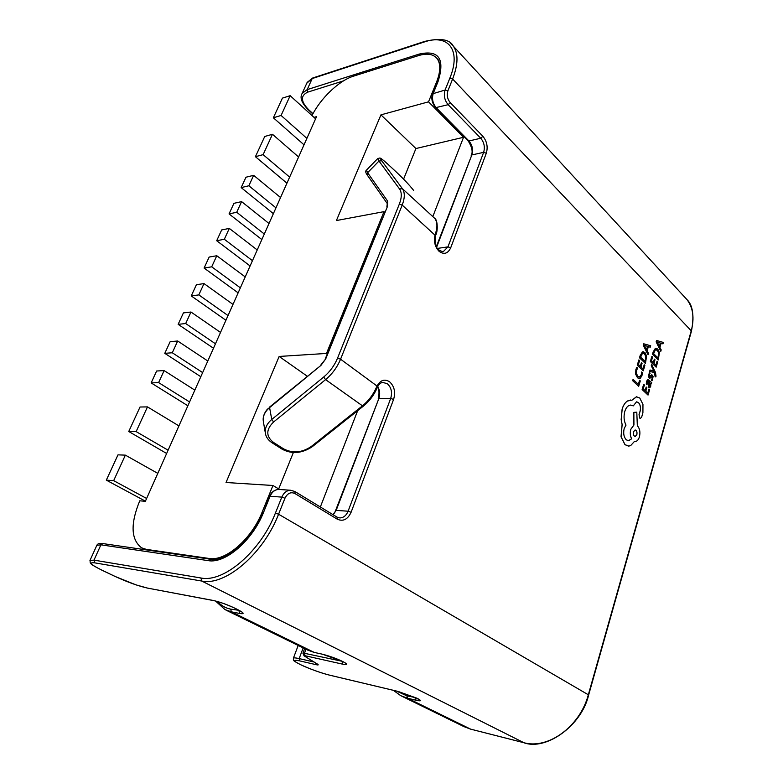<?xml version="1.0" encoding="UTF-8"?>
<svg xmlns="http://www.w3.org/2000/svg" width="783" height="783" viewBox="0 0 783 783"><rect width="100%" height="100%" fill="white"/><g stroke="black" fill="none" stroke-linecap="round" stroke-linejoin="round"><path stroke-width="1.17" d="M651.671 364.506L651.29 365.808L654.108 371.259L650.066 369.987L649.645 371.396L654.588 372.561L655.087 376.31L655.733 376.926L656.027 376.173L655.459 372.356L651.622 364.506L651.241 365.808L654.059 371.269M650.066 369.987L649.606 371.396L654.539 372.561L655.038 376.31L655.733 376.926M647.913 379.501L646.621 381.164L646.278 384.022L647.032 384.698L647.228 381.85L647.903 380.969L648.676 381.35L648.216 383.66L648.882 387.35L649.939 387.565L650.751 386.205L650.663 383.288L651.309 383.866L651.681 382.603L647.884 379.501L646.67 381.164L646.327 384.022L647.032 384.698M647.913 380.969L648.627 381.35L648.177 383.66L648.833 387.35L649.547 387.683M648.97 388.994L647.766 393.144L645.799 391.294L646.856 387.654L646.19 387.017L645.123 390.658L643.244 388.897L644.399 384.962L643.675 384.316L642.129 389.572L648.04 395.082L649.636 389.621L648.97 388.994L647.727 393.105M646.19 387.017L645.084 390.629M636.873 367.344L635.913 369.527L635.679 374.117L637.558 377.798L640.093 378.522L641.933 375.791L642.422 372.649L641.688 371.945L641.316 374.949L639.917 376.975L637.92 376.369L636.452 373.599L636.608 370.183L637.685 368.118L636.833 367.344L635.865 369.527L635.63 374.127L637.509 377.798L639.388 378.688M641.688 371.945L641.267 374.949L639.388 377.093M639.613 380.284L638.409 384.355L633.065 379.373L632.664 380.695L638.654 386.313L640.298 380.92L639.564 380.284L638.38 384.316M644.203 364.761L642.98 368.901L640.993 366.992L642.07 363.361L641.394 362.705L640.318 366.336L638.419 364.506L639.584 360.591L638.85 359.935L637.293 365.172L643.264 370.848L644.869 365.407L644.203 364.761L642.941 368.862M641.394 362.705L640.279 366.297M643.137 351.567L640.347 354.895L639.496 357.792L645.437 363.498L646.592 356.02L644.859 352.37L642.314 351.841L639.535 357.782L645.437 363.498M648.363 346.634L650.252 347.182L650.673 345.753L643.704 343.786L643.293 345.166L648.021 354.748L648.441 353.319L647.13 350.794L648.363 346.624L650.252 347.182M643.704 343.786L643.244 345.176L648.021 354.748M649.45 372.483L648.51 376.329L649.156 377.983L649.919 378.258L652.112 376.32L652.239 378.346L651.231 380.039L652.033 380.753L653.12 376.623L651.828 374.675L649.469 376.623L649.313 374.705L650.154 373.158L649.401 372.483L648.461 376.329L649.753 378.277M657.084 361.159L655.9 365.24L653.962 363.351L655.009 359.779L654.353 359.133L653.306 362.705L651.456 360.894L652.591 357.038L651.877 356.382L650.36 361.54L656.174 367.168L657.73 361.805L657.084 361.159L655.86 365.201M654.353 359.133L653.267 362.666M656.037 348.151L653.335 351.43L652.493 354.268L658.278 359.926L659.403 352.556L657.71 348.954L655.244 348.425L652.542 354.268L658.278 359.926M661.116 343.316L662.956 343.854L663.367 342.455L656.594 340.478L656.193 341.848L660.793 351.313L661.195 349.903L659.922 347.398L661.126 343.297L662.956 343.854M656.594 340.478L656.144 341.848L660.793 351.313M636.677 396.766L631.998 400.133M636.667 401.836L638.419 402.589C640.24 404.596 640.827 407.366 640.171 410.889L639.036 414.599L639.672 418.073L640.367 418.347M630.755 405.065L633.29 405.868L636.54 401.836L638.468 402.589C640.288 404.596 640.876 407.366 640.22 410.889L639.085 414.599L639.721 418.073L640.455 418.347L641.649 417.124L642.912 412.798L642.96 404.41L639.76 398.009L636.422 396.775L632.038 400.142L627.447 401.013C625.118 402.599 623.356 405.291 622.172 409.088L621.203 419.61L622.142 424.621L621.076 436.787L625.02 444.666L628.769 446.095L630.667 445.596L634.475 441.406L635.101 441.495M634.475 441.406L635.307 441.495C637.117 441.309 638.488 439.772 639.417 436.885C640.474 432.167 639.78 428.448 637.333 425.707L636.794 412.152L633.809 412.387L633.887 425.003L630.795 429.29C629.923 432.833 630.188 436.004 631.578 438.813L628.426 440.731M630.697 399.996L627.398 401.013C625.069 402.599 623.307 405.291 622.123 409.088L621.154 419.61L622.094 424.621L621.027 436.787L624.971 444.666L628.436 446.095M313.993 117.372L316.557 116.638L145.354 501.316L139.756 500.807C130.291 523.944 130.918 539.624 141.625 547.846L146.294 549.372L209.032 558.455L210.51 559.228M403.588 179.141L415.92 148.535L463.526 137.289L433.028 216.049M278.679 488.935L293.351 452.554M357.655 410.674L320.355 506.993M523.827 742.685L201.72 581.035L94.772 562.86C88.264 562.155 90.681 564.602 102.015 570.21L115.248 576.513C127.668 582.2 138.425 586.056 147.537 588.102L213.299 600.483C219.876 601.951 227.119 604.545 235.008 608.264L237.601 609.546C244.169 612.972 244.864 614.283 239.667 613.461L231.367 611.826L314.306 652.454L307.445 649.998L314.022 652.366L322.488 654.226L342.592 661.439C348.083 664.327 348.122 665.237 342.709 664.18L305.086 655.723L304.45 656.085L317.477 664.101C318.808 664.973 318.397 665.178 316.234 664.708L299.752 660.901C292.304 659.423 292.715 660.735 300.975 664.855C310.685 669.289 320.188 672.705 329.477 675.122L398.097 691.438L417.085 698.26C421.861 700.785 421.499 701.441 415.998 700.247L407.463 698.182L470.71 729.179L463.839 726.585L470.563 729.12L523.533 742.617C547.934 749.801 580.017 726.585 588.356 694.687L691.242 330.788L452.613 79.014L447.856 90.916C446.584 95.193 447.396 99.108 450.294 102.661L482.866 136.281C486.948 141.302 488.093 146.95 486.312 153.223L450.705 247.79C447.886 253.672 444.03 254.857 439.116 251.343C434.917 246.899 433.567 241.389 435.074 234.812L435.387 233.853C437.599 227.227 437.413 222.098 434.829 218.457L402.384 188.674C404.987 192.461 404.919 197.933 402.188 205.097L340.566 359.201C337.219 367.237 332.227 374.049 325.581 379.618L273.6 421.988C265.887 429.573 265.868 436.395 273.531 442.454L283.759 448.953C292.852 453.523 302.023 452.711 311.262 446.496L362.46 405.829L325.581 379.618L323.682 377.044C329.829 371.896 334.449 365.602 337.542 358.174L399.32 204.138C401.855 197.522 401.924 192.461 399.536 188.957L378.972 161.034L367.609 172.71L387.595 201.074L387.477 206.399L325.728 358.868L320.913 365.426L269.597 407.591L271.75 419.463L323.682 377.044M311.262 446.496L312.319 446.662L363.459 406.064L362.46 405.829C368.656 400.769 373.364 394.515 376.564 387.047L377.014 386.029L340.566 359.201L337.542 358.174M432.676 93.784L445.096 90.016L449.863 78.124C461.588 49.858 448.072 33.571 424.132 42.028L312.192 78.564L307.181 89.614L419.101 54.105C438.852 49.632 445.165 58.774 438.049 81.54L433.273 93.324C431.678 98.629 432.696 103.473 436.327 107.848L468.958 140.979L480.762 138.239L448.15 104.697L435.514 107.692C431.913 102.72 430.973 98.081 432.676 93.784L437.443 82C439.929 75.834 440.917 70.323 440.418 65.469L438.392 59.988L436.983 58.451M312.016 115.571C320.462 98.394 339.156 80.492 353.495 76.166L418.465 55.622C427.107 52.98 433.342 54.007 437.159 58.686C440.809 63.854 440.614 71.615 436.591 81.961L428.536 101.829L463.526 137.289M428.536 101.829L380.939 114.856L336.406 220.552L383.993 211.655L326.501 353.436L279.149 356.451L226.042 482.504L272.954 485.489L279.59 489.483M272.954 485.489L262.236 511.906C251.676 539.056 225.504 561.636 209.032 558.455M383.993 211.655L384.668 212.252M326.501 353.436L327.245 353.975M380.939 114.856L415.92 148.535M279.149 356.451L307.171 376.153M146.627 498.468L113.662 480.654L125.358 455.138L157.794 473.372M145.423 501.179L106.322 480.145L117.988 454.854L125.358 455.138M106.322 480.145L113.662 480.654M168.1 450.205L136.144 431.599L147.478 406.896L178.925 425.893M166.642 453.474L128.745 431.511L136.144 431.599M128.745 431.511L140.04 407.013L147.478 406.896M228.029 315.549L198.823 294.897L204.001 283.593L232.991 304.401M225.925 320.276L191.248 295.925L198.823 294.897M191.248 295.925L196.416 284.709L204.001 283.593M215.462 343.786L185.688 323.545L190.974 312.016L220.522 332.423M213.485 348.229L178.142 324.338L185.688 323.545M178.142 324.338L183.418 312.906L190.974 312.016M202.64 372.591L172.289 352.771L177.682 341.006L207.798 361.002M200.81 376.721L164.782 353.339L172.289 352.771M164.782 353.339L170.156 341.672L177.682 341.006M189.574 401.963L158.616 382.593L164.117 370.594L194.83 390.14M187.871 405.77L151.148 382.916L158.616 382.593M151.148 382.916L156.629 371.015L164.117 370.594M275.959 207.857L248.857 185.777L253.643 175.323L280.549 197.531M273.375 213.661L241.174 187.607L248.857 185.777M241.174 187.607L245.96 177.232L253.643 175.323M264.311 234.019L236.711 212.271L241.595 201.613L269 223.498M261.845 239.569L229.047 213.916L236.711 212.271M229.047 213.916L233.931 203.335L241.595 201.613M252.449 260.68L224.329 239.275L229.311 228.411L257.225 249.953M250.1 265.966L216.695 240.724L224.329 239.275M216.695 240.724L221.667 229.938L229.311 228.411M240.361 287.85L211.704 266.817L216.783 255.738L245.226 276.918M238.13 292.862L204.089 268.05L211.704 266.817M204.089 268.05L209.159 257.059L216.783 255.738M289.641 177.105L263.127 154.643L272.464 134.284L298.597 156.982M286.93 183.193L255.424 156.698L263.127 154.643M255.424 156.698L264.742 136.477L272.464 134.284M306.877 138.385L281.087 115.463L290.16 95.683L315.588 118.82M304.019 144.816L273.355 117.783L282.418 98.129L290.16 95.683M273.355 117.783L281.087 115.463M633.114 379.373L632.664 380.695M632.713 380.695L638.703 386.313M638.899 359.935L637.293 365.172M637.342 365.162L643.264 370.848M640.611 357.136L645.153 361.55L645.858 356.5L644.468 353.759L642.491 353.241L640.611 357.136M645.114 361.511L645.809 356.5L644.419 353.759L643.039 353.055M646.592 349.727L647.59 346.37L644.252 345.234L646.592 349.727M644.252 345.234L647.541 346.37L646.562 349.668M643.724 384.316L642.129 389.572M642.177 389.572L648.04 395.082M650.663 383.288L651.309 383.866M648.764 385.167L649.587 386.176L650.252 385.305L650.321 383.611L649.234 381.879L648.764 385.167M649.587 386.176L650.272 383.611L649.224 381.918M651.857 376.192L652.288 378.336L651.231 380.039M651.28 380.029L652.033 380.753M651.779 374.675L650.604 375.83M650.653 375.83L649.802 376.77M651.926 356.382L650.36 361.54M650.409 361.54L656.174 367.168M653.59 353.632L658.004 357.997L658.689 353.025L657.338 350.314L655.41 349.795L653.59 353.632M657.965 357.968L658.64 353.025L657.289 350.314L655.939 349.619M659.403 346.35L660.363 343.042L657.123 341.907L659.403 346.35M657.123 341.907L660.323 343.052L659.374 346.292M636.794 412.152L633.858 412.387L633.936 425.003L630.844 429.29C629.972 432.833 630.237 436.004 631.627 438.813L628.641 440.721L626.331 439.84C623.816 437.09 623.102 433.312 624.188 428.507L626.018 425.11C623.914 421.088 623.513 416.507 624.814 411.369C626.116 407.463 628.015 405.369 630.501 405.085L633.29 405.868M636.853 434.702C637.303 432.01 636.726 430.435 635.13 429.984L633.525 431.756C633.065 434.408 633.643 435.984 635.248 436.483L636.804 434.702C637.254 432.108 636.706 430.533 635.179 429.984M635.15 436.493L636.804 434.702M376.564 387.047L377.132 387.879L377.014 386.029C380.362 380.137 384.531 378.698 389.543 381.732C394.368 386.215 395.718 392.117 393.585 399.438L351.097 512.268C347.73 519.472 343.13 521.772 337.277 519.178L295.015 493.574C290.826 491.665 287.478 493.221 284.963 498.223L278.572 514.216C263.489 553.669 225.161 586.32 201.72 581.035L200.898 577.981C223.625 583.022 260.739 551.34 275.401 513.1L281.811 497.117L270.076 496.246L263.685 512.033C252.674 540.397 225.298 563.985 208.131 560.618L100.919 544.831L93.98 560.139L200.898 577.981M470.847 729.198L523.69 742.675C546.064 751.103 581.74 725.518 588.65 694.961L278.572 514.216L275.401 513.1M435.191 218.966L434.927 218.555C437.638 219.964 437.981 231.191 435.828 234.88L435.563 235.683L402.188 205.097L399.32 204.138M343.512 80.874L307.758 92.13C300.359 95.624 300.692 101.526 308.766 109.826L313.004 113.682M396.599 691.105L406.906 695.862L407.463 698.182L400.769 695.695L393.32 690.322M450.754 43.447L453.396 46.246C458.437 53.557 458.172 64.48 452.613 79.014L449.863 78.124M424.132 42.028L424.66 41.421C440.379 37.76 449.961 39.365 453.396 46.246L687.004 299.644C692.857 305.213 694.335 315.755 691.428 331.278L691.242 330.788C694.56 318.162 693.151 307.788 687.004 299.644L684.244 296.64M217.664 601.589C221.1 605.562 225.426 608.068 230.633 609.115L231.367 611.826L224.956 609.595L215.531 601.021M406.906 695.862L415.558 697.555M230.633 609.115L239.089 610.349M305.967 649.273L304.46 653.296L342.23 661.292M303.178 647.903L299.155 658.601L313.934 661.978M298.196 645.466L293.39 658.19C293.733 657.671 295.651 657.808 299.155 658.601L299.752 660.901M89.957 560.452L93.98 560.139L94.772 562.86M208.131 560.618L210.147 559.179L102.857 543.578L100.919 544.831L96.838 545.311M424.866 41.352L312.72 77.997L306.789 83.223M312.72 77.997L307.171 82.391L302.179 93.373L307.181 89.614L307.758 92.13M304.636 648.618L302.923 653.208L304.46 653.296L305.086 655.723M239.667 613.461L238.942 610.72L240.107 610.916M342.709 664.18L342.083 661.674L343.522 661.948M415.998 700.247L415.44 697.907L416.967 698.23M437.589 248.387L447.945 246.87L483.64 152.352L471.836 154.946L436.718 246.958M377.719 386.587C379.892 390.355 380.254 394.387 378.806 398.684L335.653 510.35L348.092 511.211L390.688 398.449L378.806 398.684L336.23 510.232L333.206 514.793M413.649 190.465L413.336 190.054C409.225 184.876 403.568 178.886 396.394 172.103L387.908 164.234C381.204 158.146 379.138 156.992 381.712 160.789L402.384 188.674L399.536 188.957M284.963 498.223L281.811 497.117C283.74 492.771 286.607 490.471 290.424 490.227L294.809 491.47L337.013 517.103L337.277 519.178M279.825 489.512L278.67 489.434C274.862 489.678 272.004 491.949 270.076 496.246L269.548 496.353C271.407 492.067 274.441 489.767 278.67 489.434L290.424 490.227L294.809 491.47L295.015 493.574M450.294 102.661L448.15 104.697C444.519 100.263 443.501 95.369 445.096 90.016L447.856 90.916M471.19 155.396C473.089 152.068 472.071 147.194 468.136 140.793L468.958 140.979C472.374 145.109 473.333 149.759 471.836 154.946L436.434 246.4M486.312 153.223L483.64 152.352C485.127 147.116 484.168 142.418 480.762 138.239L482.866 136.281M337.219 517.299L339.891 517.935C343.551 517.778 346.292 515.537 348.092 511.211L351.097 512.268M393.585 399.438L390.688 398.449C392.459 392.342 391.334 387.428 387.311 383.699L382.721 382.407C380.685 382.681 378.943 384.228 377.504 387.027C379.236 389.229 379.471 393.193 378.199 398.919M435.563 235.683C434.839 243.513 436.004 248.299 439.048 250.031C442.062 251.617 443.57 252.067 443.56 251.372L442.493 251.529L443.56 251.372L447.945 246.87L450.705 247.79M263.323 421.332C262.657 417.388 263.969 413.385 267.257 409.333L269.597 407.591C264.771 411.741 262.687 416.321 263.323 421.332L265.388 433.244C264.752 428.223 266.866 423.632 271.75 419.463L273.6 421.988M381.712 160.789L378.972 161.034L377.758 158.518M366.493 170.107L367.609 172.71L367.364 175.206C365.592 172.759 365.26 171.105 366.366 170.234L377.651 158.626L379.726 158.019C381.419 159.331 377.484 155.103 387.879 164.205L387.908 164.234M322.488 654.226L314.531 652.474M345.646 663.152L342.377 661.361C336.71 658.611 330.172 656.262 322.772 654.314L322.978 654.334M304.45 656.085L317.389 664.072M316.234 664.708L315.5 662.947M387.781 164.117L396.394 172.103M273.531 442.454L272.034 442.767C268.158 440.144 265.936 436.963 265.388 433.244M396.257 171.976L396.364 172.074C403.578 178.886 409.264 184.905 413.434 190.152L413.336 190.054M283.759 448.953L282.262 449.256L272.034 442.767M435.828 234.88L435.387 233.853M147.537 588.102L213.72 600.62C219.387 601.814 226.414 604.339 234.802 608.185L234.655 608.088M235.008 608.264L237.249 609.37M237.601 609.546L241.918 612.003M269.704 406.954L320.913 365.426M320.971 364.809L325.728 358.868M325.17 359.103L387.477 206.399M386.89 206.771L387.595 201.074M263.685 512.033L269.548 496.353M437.443 82L438.049 81.54M418.993 55.456L419.101 54.105M308.766 109.826L308.238 109.747C301.612 102.935 299.595 97.483 302.179 93.373M436.591 81.961L437.208 82.597M262.236 511.906L263.059 512.376M147.742 550.106L146.294 549.372M463.839 726.585L401.875 696.234M307.445 649.998L226.003 610.114M147.948 588.219L135.899 584.842L115.111 576.464L101.868 570.171C89.34 563.809 91.582 564.024 90.211 562.82L90.065 560.236L96.955 545.066C97.777 543.578 99.744 543.079 102.857 543.578M337.013 517.103L339 517.857M302.923 653.208L304.098 655.929M293.39 658.19C294.251 660.294 290.268 659.394 300.819 664.796C307.083 667.87 320.609 672.998 329.692 675.191L398.312 691.506L419.394 699.542M282.262 449.256C291.971 454.336 301.984 453.465 312.319 446.662M363.459 406.064C369.468 401.16 374.029 395.092 377.132 387.879M387.321 203.639L367.364 175.206M335.653 510.35C334.772 511.837 336.23 510.506 332.951 514.637M263.166 512.131C251.216 544.136 219.426 563.838 210.147 559.179M435.514 107.692L468.136 140.793M312.848 113.966L308.238 109.747M588.65 694.961L691.428 331.278M437.159 58.686L438.392 59.988M145.442 549.774L141.625 547.846"/></g></svg>
